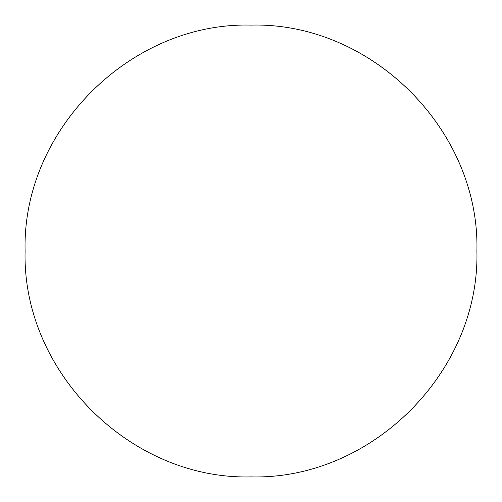 <?xml version="1.0" encoding="UTF-8"?>
<svg xmlns="http://www.w3.org/2000/svg" width="502" height="502" viewBox="0 0 502 502"><rect width="100%" height="100%" fill="white"/><g stroke="black" fill="none" stroke-linecap="round" stroke-linejoin="round"><path stroke-width="0.75" d="M476.9 251C480.025 130.3 371.7 21.975 251 25.1C130.3 21.975 21.975 130.3 25.1 251C21.975 371.7 130.3 480.025 251 476.9C371.712 480.006 480.006 371.712 476.9 251"/></g></svg>

